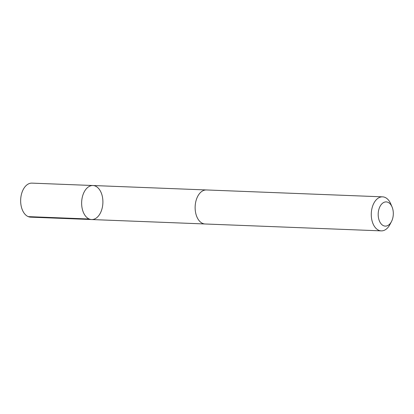 <?xml version="1.0" encoding="UTF-8"?>
<svg xmlns="http://www.w3.org/2000/svg" width="414" height="414" viewBox="0 0 414 414"><rect width="100%" height="100%" fill="white"/><g stroke="black" fill="none" stroke-linecap="round" stroke-linejoin="round"><path stroke-width="0.62" d="M102.853 203.548A17.026 10.624 -87.8 0 1 91.603 219.544A17.026 10.624 -87.8 0 1 81.656 202.115A17.026 10.624 -87.8 0 1 92.933 185.519A17.026 10.624 -87.8 0 1 102.853 203.548M31.95 183.128A17.031 10.624 92.2 0 0 20.7 199.124A17.031 10.624 92.2 0 0 30.62 217.159L91.603 219.544A17.026 10.624 -87.8 0 1 81.656 202.115A17.026 10.624 -87.8 0 1 92.933 185.519L31.95 183.128M392.063 206.953L390.785 203.936A17.031 10.624 92.2 0 0 382.577 196.841L206.431 189.954A17.031 10.624 92.2 0 0 195.18 205.949A17.031 10.624 92.2 0 0 205.101 223.984L381.242 230.872A17.031 10.624 92.2 0 0 389.983 224.435L391.494 221.531A12.115 7.555 92.2 0 0 392.063 206.953A12.115 7.555 92.2 0 0 383.928 202.374A12.115 7.555 92.2 0 0 378.22 213.282A12.115 7.555 92.2 0 0 382.779 225.314A12.115 7.555 92.2 0 0 391.494 221.531M382.577 196.841A17.031 10.624 92.2 0 0 371.322 212.837A17.031 10.624 92.2 0 0 381.242 230.872M28.23 216.625L89.217 219.006M206.094 189.948L92.933 185.519M204.764 223.964L91.603 219.544"/></g></svg>
